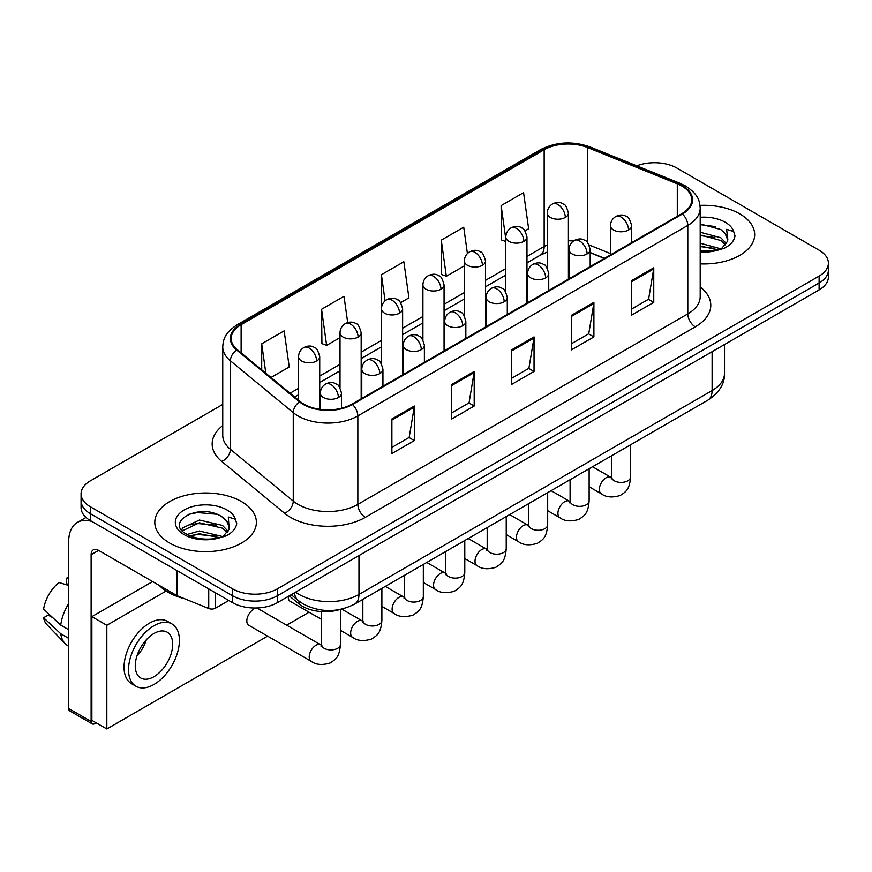 <?xml version="1.0" encoding="UTF-8"?>
<svg xmlns="http://www.w3.org/2000/svg" width="872" height="872" viewBox="0 0 872 872"><rect width="100%" height="100%" fill="white"/><g stroke="black" fill="none" stroke-linecap="round" stroke-linejoin="round"><path stroke-width="1.31" d="M604.285 258.428L590.191 252.738M340.047 609.484A31.741 18.323 180 0 1 298.943 603.871L289.21 595.849M739.794 213.891A50.783 29.321 0 0 0 700.009 205.389A50.783 29.321 0 0 1 739.794 213.891A50.783 29.321 0 0 1 754.672 234.623A50.783 29.321 0 0 0 739.794 213.891M241.5 501.574A50.783 29.321 0 0 0 186.161 495.22A50.783 29.321 0 0 0 154.802 522.306A50.783 29.321 0 0 0 169.68 543.049A50.783 29.321 0 0 0 225.031 549.404A50.783 29.321 0 0 0 256.379 522.306A50.783 29.321 0 0 0 241.5 501.574A50.783 29.321 0 0 0 186.161 495.22A50.783 29.321 0 0 0 154.802 522.306A50.783 29.321 0 0 0 169.68 543.049A50.783 29.321 0 0 0 225.031 549.404A50.783 29.321 0 0 0 256.379 522.306A50.783 29.321 0 0 0 241.5 501.574M681.806 186.03A33.855 19.544 180 0 1 691.725 199.852A33.855 19.544 180 0 1 681.806 213.673L351.863 404.172A33.855 19.544 180 0 1 300.186 401.556L237.326 349.727A33.855 19.544 180 0 1 231.2 338.521A33.855 19.544 180 0 1 241.119 324.689L544.161 149.733A33.855 19.544 180 0 1 587.521 147.542L677.293 183.839A33.855 19.544 180 0 1 681.806 186.03M682.405 185.681A34.706 20.034 0 0 0 677.773 183.436L588.001 147.15A34.706 20.034 0 0 0 543.561 149.395L240.519 324.351A34.706 20.034 0 0 0 236.628 350.01L299.488 401.839A34.706 20.034 0 0 0 352.462 404.51L682.405 214.022A34.706 20.034 0 0 0 682.405 185.681M222.742 404.423L90.372 480.843A31.741 18.323 0 0 0 81.074 493.803L81.074 507.624A31.741 18.323 0 0 0 90.372 520.584L232.53 602.65L232.53 595.74A31.741 18.323 0 0 0 277.416 595.74L819.102 283.008A31.741 18.323 0 0 0 828.4 270.048A31.741 18.323 0 0 1 819.102 283.008L277.416 595.74A31.741 18.323 0 0 1 232.53 595.74L90.372 513.673L232.53 595.74L232.53 588.829A31.741 18.323 0 0 0 277.416 588.829L819.102 276.097A31.741 18.323 0 0 0 828.4 263.137A31.741 18.323 0 0 0 819.102 250.177L676.944 168.1A31.741 18.323 0 0 0 636.811 165.844M81.074 500.713A31.741 18.323 0 0 0 90.372 513.673A31.741 18.323 0 0 1 81.074 500.713M391.888 418.985L391.888 453.538L414.331 440.589L414.331 406.025L391.888 418.985M391.888 447.412L409.175 437.428L414.244 407.17A8.469 4.883 -120 0 0 414.331 406.025M409.023 437.515L414.331 440.589M451.74 384.432L451.74 418.985L474.194 406.025L474.194 371.472L451.74 384.432M451.74 412.859L469.038 402.875L474.096 372.617A8.469 4.883 -120 0 0 474.194 371.472M468.885 402.962L474.194 406.025M631.306 280.762L631.306 315.315L653.749 302.355L653.749 267.802L631.306 280.762M631.306 309.189L648.594 299.205L653.662 268.947A8.469 4.883 -120 0 0 653.749 267.802M648.441 299.292L653.749 302.355M571.454 315.315L571.454 349.868L593.897 336.908L593.897 302.355L571.454 315.315M571.454 343.742L588.742 333.758L593.81 303.5A8.469 4.883 -120 0 0 593.897 302.355M588.589 333.845L593.897 336.908M511.602 349.868L511.602 384.432L534.046 371.472L534.046 336.908L511.602 349.868M511.602 378.295L528.89 368.322L533.958 338.063A8.469 4.883 -120 0 0 534.046 336.908M528.737 368.409L534.046 371.472M700.194 263.867A50.783 29.321 0 0 0 754.672 234.623A50.783 29.321 0 0 1 700.194 263.867M81.074 493.803A31.741 18.323 0 0 0 90.372 506.763L232.53 588.829M270.996 377.489L289.221 366.97L284.152 330.87L261.709 343.83L261.709 369.826M467.414 253.534L463.719 227.2L441.276 240.149L441.635 274.506M524.977 230.862L528.639 228.747L523.571 192.636L501.128 205.596L501.487 239.942M347.699 322.586L344.004 296.306L321.561 309.266L321.921 343.612M400.63 302.649L408.924 297.853L403.856 261.753L381.413 274.713L381.456 309.244M381.413 274.713L385.086 300.862M441.276 240.149L446.333 276.261L464.362 265.862M446.333 276.261L441.276 274.364M505.804 241.555L501.128 239.811M501.128 205.596L505.804 238.961M321.561 309.266L326.629 345.377L340.015 337.649M326.629 345.377L321.561 343.481M261.709 343.83L265.829 373.238M232.53 602.65A31.741 18.323 0 0 0 277.416 602.65L819.102 289.918A31.741 18.323 0 0 0 828.4 276.958L828.4 263.137M700.194 251.158L717.536 250.22L724.251 248.269C730.714 244.945 734.289 240.814 734.998 235.843L733.679 231.56L726.605 229.336L727.804 239.811A23.915 13.81 0 0 0 725.101 233.434L720.817 229.532L700.194 223.951M727.444 241.446L721.602 248.498M700.194 243.19L721.046 248.901M700.194 245.937L718.386 250.035M700.194 232.225L720.795 237.751L726.354 243.539M700.194 234.96L720.795 240.498L725.428 244.847M725.101 233.434L727.782 240.138M700.194 224.616L715.116 226.567M700.194 235.582L714.877 237.478M700.194 246.558L714.877 248.444M159.205 585.374A52.909 30.542 0 0 0 168.187 592.284A52.909 30.542 0 0 0 184.439 598.683M229.162 529.14L229.51 527.495A23.915 13.81 0 0 0 226.807 521.118L222.524 517.216C200.484 501.618 163.74 521.968 186.423 534.067C195.677 539.081 206.62 540.368 219.243 537.904L225.957 535.953C232.421 532.639 236.007 528.497 236.715 523.538L235.396 519.243L228.322 517.02L229.151 529.13L223.319 536.182M187.131 534.482L199.405 531.004L222.752 536.585M216.583 536.127L197.519 534.492L189.943 535.866L199.405 533.751L220.104 537.719M181.768 530.045L182.488 527.974L199.405 520.039L222.502 525.435L228.061 531.222M182.422 530.83L199.405 522.775L222.502 528.181L227.145 532.53M226.807 521.118L229.5 527.822M188.145 514.447L197.519 512.551L216.823 514.251M189.911 524.9L197.519 523.527L216.583 525.162M215.504 592.829L215.504 608.166L228.791 600.492M91.952 521.5A42.325 24.438 -120 0 0 77.445 522.372A42.325 24.438 -120 0 0 68.67 541.752L68.67 708.489L91.124 721.449L91.124 554.712A10.584 6.104 60 0 1 93.315 549.861A10.584 6.104 60 0 1 98.601 550.385L176.831 595.554L176.831 570.506M91.124 721.449A5.287 3.052 120 0 0 92.214 723.869L69.771 710.909A5.287 3.052 -60 0 1 68.67 708.489M92.214 723.869A5.287 3.052 120 0 0 94.863 723.607L96.203 722.834M215.504 608.166A5.287 3.052 180 0 1 208.735 608.503L177.539 595.892A5.287 3.052 180 0 1 176.831 595.554M253.621 609.31A9.527 5.494 120 0 0 253.556 609.354A9.527 5.494 120 0 0 247.332 617.747A9.527 5.494 120 0 0 248.793 625.377A9.527 5.494 120 0 0 249.425 625.649M166.149 591.042L106.831 625.289L106.831 728.959L267.595 636.146M286.637 625.148L309.048 612.22M288.294 596.372A9.527 5.494 120 0 0 290.234 601.44A9.527 5.494 120 0 0 290.877 601.724M152.622 581.58L91.865 616.657L91.865 720.327L106.831 728.959M106.831 625.289L91.865 616.657M153.973 676.694A26.454 15.271 120 0 0 171.25 653.39A26.454 15.271 120 0 0 167.195 632.189A26.454 15.271 120 0 0 153.973 633.497A26.454 15.271 120 0 0 136.686 656.812A26.454 15.271 120 0 0 140.741 678.002A26.454 15.271 120 0 0 153.973 676.694M136.871 656.191A26.454 15.271 120 0 0 146.365 639.743M68.67 578.877L66.436 578.191L66.436 583.51L68.67 584.807M171.958 623.938L167.468 621.355A35.97 20.775 120 0 0 149.483 623.131A35.97 20.775 120 0 0 125.982 654.828A35.97 20.775 120 0 0 131.487 683.659L135.978 686.253A35.97 20.775 120 0 0 153.973 684.466A35.97 20.775 120 0 0 177.474 652.768A35.97 20.775 120 0 0 171.958 623.938A35.97 20.775 120 0 0 153.973 625.725A35.97 20.775 120 0 0 130.462 657.423A35.97 20.775 120 0 0 135.978 686.253M68.67 603.609A34.913 20.154 120 0 0 60.735 625.126L43.6 609.103A27.512 15.881 120 0 1 58.947 582.518L68.67 585.461M68.67 629.715L60.735 625.126M52.865 617.779L48.2 615.087L43.6 617.736L60.735 633.77L68.67 638.359M60.735 633.77A34.913 20.154 120 0 0 65.04 643.514A34.913 20.154 120 0 0 67.678 645.596L68.67 646.174M68.67 577.569A27.512 15.881 120 0 0 66.436 578.191M43.6 617.736A27.512 15.881 120 0 0 46.848 624.581L65.04 643.514M298.943 601.059L298.943 603.871M700.194 286.921A52.909 30.542 180 0 1 695.278 326.847L365.324 517.347A10.584 6.104 60 0 1 357.847 504.387L687.801 313.887A42.325 24.438 0 0 0 700.194 296.611L700.194 208.146A42.325 24.438 180 0 1 687.801 225.423A10.584 6.104 -120 0 0 682.405 214.022M365.324 517.347A52.909 30.542 180 0 1 290.507 517.347A52.909 30.542 180 0 1 284.588 513.259L221.728 461.43A52.909 30.542 180 0 1 222.742 425.591M297.995 504.387A42.325 24.438 0 0 0 357.847 504.387L357.847 415.922A42.325 24.438 180 0 1 293.254 412.652L230.393 360.823A42.325 24.438 180 0 1 222.742 346.805L222.742 435.281A42.325 24.438 0 0 0 230.393 449.287L293.254 501.117A42.325 24.438 0 0 0 297.995 504.387M700.194 208.146C699.508 200.876 698.832 194.827 685.61 186.019L680.04 183.327A10.584 4.96 112 0 0 677.773 183.436M680.04 183.327L590.268 147.03C572.741 140.828 556.107 141.733 540.368 149.733A10.584 6.104 60 0 1 543.561 149.395M240.519 324.351A10.584 6.104 -120 0 0 237.326 324.689C224.496 333.104 223.33 339.437 222.742 346.805M236.628 350.01A10.584 7.074 129.5 0 0 230.393 360.823L230.393 449.287A10.584 7.074 -50.5 0 1 221.728 461.43M590.268 147.03A10.584 4.96 112 0 0 588.001 147.15M299.488 401.839A10.584 7.074 129.5 0 0 293.254 412.652L293.254 501.117A10.584 7.074 -50.5 0 1 284.588 513.259M352.462 404.51A10.584 6.104 60 0 1 357.847 415.922L687.801 225.423L687.801 313.887A10.584 6.104 60 0 0 695.278 326.847M277.416 588.829L277.416 602.65M819.102 276.097L819.102 289.918M90.372 506.763L90.372 520.584M241.119 324.689L241.119 352.855M677.293 183.839L677.293 216.289M587.521 147.542L587.521 242.58M610.476 253.589L589.112 244.945M573.438 241.021A33.855 19.544 0 0 0 568.413 240.77M547.256 244.912A33.855 19.544 0 0 0 544.161 246.493L526.971 256.423M544.161 149.733L544.161 246.493A19.042 10.998 60 0 1 540.215 255.213L526.971 262.864M505.804 268.641L485.519 280.348M464.362 292.567L444.066 304.284M422.909 316.503L402.624 328.21M381.456 340.429L361.172 352.146M340.015 364.365L319.719 376.072M298.562 388.291L290.049 393.207M604.514 258.297L591.303 252.956A19.042 8.916 -68 0 1 590.191 252.291M511.602 350.969L533.958 338.063M571.454 316.405L593.81 303.5M631.306 281.852L653.662 268.947M451.74 385.522L474.096 372.617M391.888 420.075L414.244 407.17M295.608 592.153A42.325 24.438 0 0 0 299.118 594.453A42.325 24.438 0 0 0 358.97 594.453L712.108 390.569A42.325 24.438 0 0 0 724.512 373.281C724.817 383.789 719.226 392.771 707.726 400.248L354.588 604.133A21.157 12.219 60 0 0 358.97 594.453L358.97 555.573M712.108 351.688L712.108 390.569A21.157 12.219 60 0 1 707.726 400.248M294.453 592.818A21.157 14.159 129.5 0 0 298.246 600.503L291.204 594.693M628.538 230.001A10.584 6.104 0 0 0 631.644 225.685C629.966 219.57 628.287 216.561 626.619 216.681C623.556 214.523 619.938 214.468 615.774 216.518A10.584 6.104 60 0 1 621.06 217.041A10.584 6.104 -120 0 1 628.538 230.001A10.584 6.104 0 0 1 613.572 230.001A10.584 6.104 0 0 1 610.476 225.685C610.64 221.673 612.406 218.621 615.774 216.518M589.134 486.75L601.331 493.803A9.527 5.494 -60 0 1 599.871 486.173A9.527 5.494 -60 0 1 606.095 477.78A9.527 5.494 -60 0 1 606.52 477.551A9.527 5.494 -60 0 1 610.858 477.311L592.557 466.738M612.079 478.27L611.228 478.968L611.534 476.919A9.527 5.494 -0 0 0 614.324 480.799A9.527 5.494 -0 0 0 627.36 481.039A9.527 5.494 -0 0 0 630.587 476.919C629.497 490.347 625.627 491.775 620.308 495.449C612.351 497.868 606.029 497.313 601.331 493.803M565.318 217.433A10.584 6.104 0 0 0 568.413 213.117C566.746 206.991 565.067 203.994 563.399 204.113C560.336 201.955 556.718 201.901 552.543 203.95A10.584 6.104 60 0 1 557.84 204.473A10.584 6.104 -120 0 1 565.318 217.433A10.584 6.104 0 0 1 550.352 217.433A10.584 6.104 0 0 1 547.256 213.117C547.42 209.106 549.175 206.043 552.543 203.95M587.096 253.937A10.584 6.104 0 0 0 590.191 249.61C588.513 243.495 586.834 240.498 585.167 240.607C582.104 238.448 578.485 238.394 574.321 240.454A10.584 6.104 60 0 1 579.608 240.977A10.584 6.104 -120 0 1 587.096 253.937A10.584 6.104 0 0 1 572.13 253.937A10.584 6.104 0 0 1 569.024 249.61C569.187 245.599 570.953 242.547 574.321 240.454M547.681 510.687L559.889 517.728A9.527 5.494 -60 0 1 558.429 510.098A9.527 5.494 -60 0 1 564.642 501.705A9.527 5.494 -60 0 1 565.067 501.476A9.527 5.494 -60 0 1 569.405 501.237L551.115 490.674M570.637 502.196L569.776 502.904L570.092 500.844A9.527 5.494 -0 0 0 572.871 504.735A9.527 5.494 -0 0 0 585.908 504.964A9.527 5.494 -0 0 0 589.134 500.844C588.055 514.273 584.175 515.712 578.855 519.374C570.898 521.794 564.576 521.249 559.889 517.728M545.643 277.863A10.584 6.104 0 0 0 548.739 273.546C547.06 267.421 545.392 264.423 543.725 264.543C540.651 262.385 537.043 262.33 532.868 264.38A10.584 6.104 60 0 1 538.155 264.903A10.584 6.104 -120 0 1 545.643 277.863A10.584 6.104 0 0 1 530.677 277.863A10.584 6.104 0 0 1 527.582 273.546C527.734 269.535 529.5 266.483 532.868 264.38M506.229 534.612L518.437 541.665A9.527 5.494 -60 0 1 516.976 534.035A9.527 5.494 -60 0 1 523.2 525.642A9.527 5.494 -60 0 1 523.614 525.413A9.527 5.494 -60 0 1 527.952 525.162L509.662 514.6M529.184 526.132L528.334 526.83L528.639 524.77A9.527 5.494 -0 0 0 531.43 528.661A9.527 5.494 -0 0 0 544.455 528.901A9.527 5.494 -0 0 0 547.681 524.77C546.602 538.198 542.733 539.637 537.414 543.3C529.446 545.719 523.124 545.174 518.437 541.665M504.19 301.788A10.584 6.104 0 0 0 507.297 297.472C505.618 291.357 503.94 288.36 502.272 288.469C499.209 286.31 495.59 286.256 491.416 288.316A10.584 6.104 60 0 1 496.713 288.839A10.584 6.104 -120 0 1 504.19 301.788A10.584 6.104 0 0 1 489.225 301.788A10.584 6.104 0 0 1 486.129 297.472C486.293 293.461 488.048 290.409 491.416 288.316M464.787 558.549L476.984 565.59A9.527 5.494 -60 0 1 475.523 557.96A9.527 5.494 -60 0 1 481.747 549.567A9.527 5.494 -60 0 1 482.172 549.338A9.527 5.494 -60 0 1 486.511 549.098L468.21 538.536M487.731 550.058L486.881 550.766L487.186 548.706A9.527 5.494 -0 0 0 489.977 552.597A9.527 5.494 -0 0 0 503.013 552.826A9.527 5.494 -0 0 0 506.229 548.706C505.15 562.135 501.28 563.574 495.961 567.236C488.004 569.656 481.682 569.111 476.984 565.59M462.749 325.725A10.584 6.104 0 0 0 465.844 321.408C464.166 315.283 462.487 312.285 460.819 312.405C457.756 310.247 454.138 310.192 449.974 312.241A10.584 6.104 60 0 1 455.26 312.765A10.584 6.104 -120 0 1 462.749 325.725A10.584 6.104 0 0 1 447.783 325.725A10.584 6.104 0 0 1 444.676 321.408C444.84 317.397 446.606 314.334 449.974 312.241M423.334 582.474L435.531 589.527A9.527 5.494 -60 0 1 434.082 581.897A9.527 5.494 -60 0 1 440.295 573.504A9.527 5.494 -60 0 1 440.72 573.275A9.527 5.494 -60 0 1 445.058 573.024L426.768 562.462M446.29 573.983L445.428 574.692L445.734 572.632A9.527 5.494 -0 0 0 448.524 576.523A9.527 5.494 -0 0 0 461.561 576.763A9.527 5.494 -0 0 0 464.787 572.632C463.697 586.06 459.827 587.499 454.508 591.162C446.551 593.581 440.229 593.036 435.531 589.527M523.865 241.359A10.584 6.104 0 0 0 526.971 237.042C525.293 230.927 523.614 227.919 521.947 228.039C518.884 225.881 515.265 225.826 511.101 227.875A10.584 6.104 60 0 1 516.388 228.399A10.584 6.104 -120 0 1 523.865 241.359A10.584 6.104 0 0 1 508.91 241.359A10.584 6.104 0 0 1 505.804 237.042C505.967 233.031 507.733 229.979 511.101 227.875M482.423 265.295A10.584 6.104 0 0 0 485.519 260.979C483.84 254.853 482.172 251.855 480.494 251.975C477.431 249.817 473.812 249.763 469.648 251.812A10.584 6.104 60 0 1 474.935 252.335A10.584 6.104 -120 0 1 482.423 265.295A10.584 6.104 0 0 1 467.457 265.295A10.584 6.104 0 0 1 464.362 260.979C464.514 256.968 466.28 253.905 469.648 251.812M440.97 289.221A10.584 6.104 0 0 0 444.066 284.904C442.398 278.789 440.72 275.781 439.052 275.901C435.989 273.743 432.37 273.688 428.196 275.737A10.584 6.104 60 0 1 433.493 276.261A10.584 6.104 -120 0 1 440.97 289.221A10.584 6.104 0 0 1 426.005 289.221A10.584 6.104 0 0 1 422.909 284.904C423.073 280.893 424.828 277.841 428.196 275.737M733.679 231.56A30.269 17.473 0 0 0 725.286 222.273A30.269 17.473 0 0 0 700.194 217.281M700.194 251.964A30.269 17.473 0 0 0 717.536 250.22M235.396 519.243A30.269 17.473 0 0 0 226.993 509.957A30.269 17.473 0 0 0 184.188 509.957A30.269 17.473 0 0 0 184.188 534.667A30.269 17.473 0 0 0 219.243 537.904M91.124 554.712L98.601 550.385M177.539 570.909L177.539 595.892M208.735 608.503L208.735 588.916M421.296 349.65A10.584 6.104 0 0 0 424.392 345.334C422.713 339.219 421.045 336.221 419.367 336.33C416.304 334.172 412.696 334.118 408.521 336.167A10.584 6.104 60 0 1 413.808 336.701A10.584 6.104 -120 0 1 421.296 349.65A10.584 6.104 0 0 1 406.33 349.65A10.584 6.104 0 0 1 403.235 345.334C403.387 341.323 405.153 338.271 408.521 336.167M381.882 606.411L394.09 613.452A9.527 5.494 -60 0 1 392.629 605.822A9.527 5.494 -60 0 1 398.853 597.429A9.527 5.494 -60 0 1 399.267 597.2A9.527 5.494 -60 0 1 403.605 596.96L385.315 586.398M404.837 597.919L403.987 598.628L404.292 596.568A9.527 5.494 -0 0 0 407.082 600.459A9.527 5.494 -0 0 0 420.108 600.688A9.527 5.494 -0 0 0 423.334 596.568C422.255 609.997 418.386 611.436 413.066 615.098C405.099 617.518 398.777 616.973 394.09 613.452M379.843 373.587A10.584 6.104 0 0 0 382.939 369.27C381.271 363.144 379.593 360.147 377.925 360.267C374.862 358.109 371.243 358.054 367.068 360.103A10.584 6.104 60 0 1 372.366 360.627A10.584 6.104 -120 0 1 379.843 373.587A10.584 6.104 0 0 1 364.878 373.587A10.584 6.104 0 0 1 361.782 369.27C361.945 365.259 363.7 362.196 367.068 360.103M340.44 630.336L352.637 637.388A9.527 5.494 -60 0 1 351.176 629.748A9.527 5.494 -60 0 1 357.4 621.365A9.527 5.494 -60 0 1 357.825 621.137A9.527 5.494 -60 0 1 362.163 620.886L341.759 609.114M363.384 621.845L362.534 622.553L362.839 620.493A9.527 5.494 -0 0 0 365.63 624.385A9.527 5.494 -0 0 0 378.655 624.625A9.527 5.494 -0 0 0 381.882 620.493C380.802 633.922 376.933 635.361 371.614 639.023C363.657 641.443 357.324 640.898 352.637 637.388M338.391 397.512A10.584 6.104 0 0 0 341.497 393.196C339.818 387.081 338.14 384.072 336.472 384.192C333.409 382.034 329.79 381.98 325.627 384.029A10.584 6.104 60 0 1 330.913 384.552A10.584 6.104 -120 0 1 338.391 397.512A10.584 6.104 0 0 1 323.436 397.512A10.584 6.104 0 0 1 320.329 393.196C320.493 389.185 322.259 386.133 325.627 384.029M248.237 624.962L311.184 661.314A9.527 5.494 -60 0 1 309.724 653.684A9.527 5.494 -60 0 1 315.947 645.291A9.527 5.494 -60 0 1 316.373 645.062A9.527 5.494 -60 0 1 320.711 644.822L256.913 607.991M321.932 645.781L321.081 646.479L321.387 644.43A9.527 5.494 -0 0 0 324.177 648.31A9.527 5.494 -0 0 0 337.213 648.55A9.527 5.494 -0 0 0 340.44 644.43C339.35 657.859 335.48 659.287 330.161 662.96C322.204 665.38 315.882 664.835 311.184 661.314M399.518 313.157A10.584 6.104 0 0 0 402.624 308.83C400.946 302.715 399.267 299.717 397.599 299.826C394.536 297.668 390.918 297.625 386.754 299.674A10.584 6.104 60 0 1 392.04 300.197A10.584 6.104 -120 0 1 399.518 313.157A10.584 6.104 0 0 1 384.563 313.157A10.584 6.104 0 0 1 381.456 308.83C381.62 304.818 383.386 301.767 386.754 299.674M358.076 337.083A10.584 6.104 0 0 0 361.172 332.766C359.493 326.651 357.825 323.643 356.147 323.763C353.084 321.605 349.465 321.55 345.301 323.599A10.584 6.104 60 0 1 350.588 324.122A10.584 6.104 -120 0 1 358.076 337.083A10.584 6.104 0 0 1 343.11 337.083A10.584 6.104 0 0 1 340.015 332.766C340.167 328.755 341.933 325.703 345.301 323.599M316.623 361.019A10.584 6.104 0 0 0 319.719 356.692C318.04 350.577 316.373 347.579 314.705 347.688C311.631 345.53 308.023 345.486 303.848 347.536A10.584 6.104 60 0 1 309.146 348.059A10.584 6.104 -120 0 1 316.623 361.019A10.584 6.104 0 0 1 301.658 361.019A10.584 6.104 0 0 1 298.562 356.692C298.715 352.68 300.48 349.628 303.848 347.536M540.368 149.733L237.326 324.689M591.303 252.956L590.191 252.52M569.056 248.825L568.413 248.825M547.256 252.073L540.215 255.213M505.804 275.083L485.519 286.79M464.362 299.009L444.066 310.726M422.909 322.945L402.624 334.652M381.456 346.871L361.172 358.588M340.015 370.807L319.719 382.514M298.562 394.733L294.649 396.989M354.588 604.133C337.562 612.689 320.525 612.689 303.5 604.133L298.246 600.503M724.512 373.281L724.512 344.527M611.512 477.649L610.858 477.311M630.587 444.796L630.587 476.919M631.644 242.645L631.644 225.685M611.534 455.784L611.534 476.919M610.476 254.853L610.476 225.685M568.413 279.138L568.413 213.117M547.256 268.14L547.256 213.117M570.059 501.574L569.405 501.237M589.134 468.722L589.134 500.844M590.191 266.57L590.191 249.61M570.092 479.72L570.092 500.844M569.024 278.789L569.024 249.61M528.606 525.511L527.952 525.162M547.681 492.658L547.681 524.77M548.739 290.496L548.739 273.546M528.639 503.645L528.639 524.77M527.582 302.715L527.582 273.546M487.165 549.436L486.511 549.098M506.229 516.584L506.229 548.706M507.297 314.432L507.297 297.472M487.186 527.582L487.186 548.706M486.129 326.651L486.129 297.472M445.712 573.373L445.058 573.024M464.787 540.509L464.787 572.632M465.844 338.358L465.844 321.408M445.734 551.507L445.734 572.632M444.676 350.577L444.676 321.408M526.971 303.075L526.971 237.042M505.804 292.065L505.804 237.042M485.519 327L485.519 260.979M464.362 316.002L464.362 260.979M444.066 350.936L444.066 284.904M422.909 339.927L422.909 284.904M77.445 522.372L86.001 517.434M404.259 597.298L403.605 596.96M423.334 564.446L423.334 596.568M424.392 362.294L424.392 345.334M404.292 575.444L404.292 596.568M403.235 374.513L403.235 345.334M362.807 621.235L362.163 620.886M381.882 588.371L381.882 620.493M382.939 386.22L382.939 369.27M321.387 619.338L289.678 601.037M362.839 599.369L362.839 620.493M361.782 398.439L361.782 369.27M321.365 645.16L320.711 644.822M340.44 609.397L340.44 644.43M341.497 408.249L341.497 393.196M321.387 611.577L321.387 644.43M320.329 409.393L320.329 393.196M402.624 374.862L402.624 308.83M381.456 363.864L381.456 308.83M361.172 398.798L361.172 332.766M340.015 387.789L340.015 332.766M319.719 409.317L319.719 356.692M298.562 400.215L298.562 356.692"/></g></svg>
